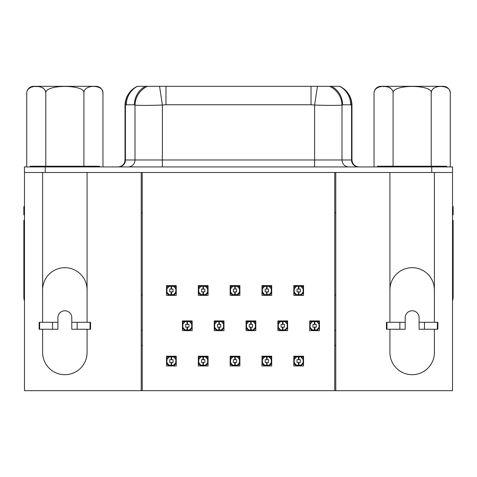 <?xml version="1.0" encoding="UTF-8"?>
<svg xmlns="http://www.w3.org/2000/svg" width="477" height="477" viewBox="0 0 477 477"><rect width="100%" height="100%" fill="white"/><g stroke="black" fill="none" stroke-linecap="round" stroke-linejoin="round"><path stroke-width="0.72" d="M142.259 172.483L142.259 390.681L24.476 390.681L24.476 172.483L42.614 172.483L42.614 322.303M434.386 322.303L434.386 172.483L452.524 172.483L452.524 390.681L335.784 390.681L335.784 172.483L389.918 172.483L389.918 322.303M87.082 322.303L87.082 172.483L141.216 172.483L141.216 390.681M434.386 329.249L434.386 352.461A22.234 22.234 0 0 1 412.152 374.695A22.234 22.234 0 0 1 389.918 352.461L389.918 329.249M42.614 329.249L42.614 352.461A22.234 22.234 0 0 0 64.848 374.695A22.234 22.234 0 0 0 87.082 352.461L87.082 329.249M434.386 289.921A22.234 22.234 0 0 0 412.152 267.686A22.234 22.234 0 0 0 389.918 289.921M87.082 289.921A22.234 22.234 0 0 0 64.848 267.686A22.234 22.234 0 0 0 42.614 289.921M335.784 212.79L334.741 212.79M142.259 212.79L141.216 212.79M335.784 294.923L334.741 294.923M303.539 294.923L303.539 285.616L293.814 285.616L293.814 295.341L303.539 295.341L303.539 285.616M293.814 294.923L293.814 285.616M271.717 294.923L271.717 285.616L261.986 285.616L261.986 295.341L271.717 295.341L271.717 285.616M261.986 294.923L261.986 285.616M239.889 294.923L239.889 285.616L230.158 285.616L230.158 295.341L239.889 295.341L239.889 285.616M230.158 294.923L230.158 285.616M208.061 294.923L208.061 285.616L198.337 285.616L198.337 295.341L208.061 295.341L208.061 285.616M198.337 294.923L198.337 285.616M176.24 294.923L176.24 285.616L166.509 285.616L166.509 295.341L176.24 295.341L176.24 285.616M166.509 294.923L166.509 285.616M142.259 294.923L141.216 294.923M118.606 166.926A6.946 6.845 90 0 0 125.445 159.98L125.028 159.98L125.028 105.518C125.069 100.605 126.626 96.205 129.678 92.323L130.853 90.982C131.718 89.795 133.787 88.245 137.048 86.319L339.952 86.319C343.213 88.245 345.282 89.801 346.147 90.982L346.147 90.982A20.845 20.195 136.5 0 1 351.555 105.328L351.972 105.518C351.931 100.647 350.398 96.276 347.387 92.407L346.147 90.982M137.364 86.319A20.845 20.529 90 0 0 126.316 104.809L134.401 104.809A20.845 20.529 90 0 1 145.449 86.319L164.386 86.319M303.539 365.525L303.539 356.212L293.814 356.212L293.814 365.942L303.539 365.942L303.539 356.212M293.814 365.525L293.814 356.212M166.509 365.525L166.509 356.212L166.509 365.942L176.24 365.942L176.24 356.212L166.509 356.212M271.717 365.525L271.717 356.212L261.986 356.212L261.986 365.942L271.717 365.942L271.717 356.212M261.986 365.525L261.986 356.212M239.889 365.525L239.889 356.212L230.158 356.212L230.158 365.942L239.889 365.942L239.889 356.212M230.158 365.525L230.158 356.212M208.061 365.525L208.061 356.212L198.337 356.212L198.337 365.942L208.061 365.942L208.061 356.212M198.337 365.525L198.337 356.212M176.24 365.525L176.24 356.212M335.784 330.227L334.741 330.227M142.259 330.227L141.216 330.227M319.453 330.227L319.453 320.914L309.728 320.914L309.728 330.644L319.453 330.644L319.453 320.914M309.728 330.227L309.728 320.914M182.423 330.227L182.423 320.914L182.423 330.644L192.153 330.644L192.153 320.914L182.423 320.914M287.631 330.227L287.631 320.914L277.9 320.914L277.9 330.644L287.631 330.644L287.631 320.914M277.9 330.227L277.9 320.914M255.803 330.227L255.803 320.914L246.072 320.914L246.072 330.644L255.803 330.644L255.803 320.914M246.072 330.227L246.072 320.914M223.975 330.227L223.975 320.914L214.251 320.914L214.251 330.644L223.975 330.644L223.975 320.914M214.251 330.227L214.251 320.914M192.153 330.227L192.153 320.914M424.458 329.249L424.458 322.303L437.862 322.303L437.862 329.249L419.098 329.249L419.098 317.718A6.946 6.946 0 0 0 412.152 310.765A6.946 6.946 0 0 0 405.206 317.718L405.206 322.303L386.442 322.303L386.442 329.249L405.206 329.249L405.206 322.303L405.206 329.249M452.524 300.993A13.899 13.899 0 0 0 453.15 296.873L453.15 220.434A13.899 13.899 0 0 1 452.524 220.422M452.524 214.877L453.15 214.877L453.15 206.535L452.524 206.535M424.458 322.303L419.098 322.303M399.845 329.249L399.845 322.303M386.942 329.249L386.942 322.303M437.361 329.249L437.361 322.303M377.408 166.234L446.895 166.234M24.476 300.993A13.899 13.899 0 0 1 23.85 296.873L23.85 220.434A13.899 13.899 0 0 0 24.476 220.422M24.476 214.877L23.85 214.877L23.85 206.535L24.476 206.535M77.155 329.249L77.155 322.303L90.558 322.303L90.558 329.249L71.794 329.249L71.794 317.718A6.946 6.946 0 0 0 64.848 310.765A6.946 6.946 0 0 0 57.902 317.718L57.902 322.303L39.138 322.303L39.138 329.249L57.902 329.249L57.902 322.303M77.155 322.303L71.794 322.303M52.542 329.249L52.542 322.303M39.639 329.249L39.639 322.303M90.058 329.249L90.058 322.303M30.105 166.234L99.592 166.234M169.705 289.086L169.705 291.864L169.705 289.086L171.148 289.086L171.148 286.307L169.15 286.307A4.722 4.722 0 0 0 167.88 287.297M169.705 285.616L169.705 286.307M175.822 285.616L175.822 286.307L173.598 286.307L175.822 288.883L175.822 292.073L173.598 294.649L174.433 294.649L169.15 294.649L166.926 292.073L166.926 293.26A1.389 1.389 180 0 0 167.022 293.76M166.926 288.883L169.15 286.307L166.926 286.307L166.926 292.073M171.148 294.649L171.148 291.864L169.705 291.864M169.15 294.649L168.315 294.649L169.15 294.649A4.722 4.722 0 0 1 167.88 293.659M171.601 294.649L171.601 291.864L171.148 291.864M171.601 289.086L171.601 286.307L171.511 289.086L173.044 289.086L173.044 291.864L173.044 289.086M171.148 289.086L171.148 286.307M171.601 291.864L173.044 291.864M173.044 285.616L173.044 286.307M175.822 288.883L175.822 286.307L175.822 288.883L175.822 286.307L171.601 286.307M174.433 294.649L175.822 293.26L175.822 292.073M174.868 293.659A4.722 4.722 0 0 1 173.598 294.649M173.598 286.307A4.722 4.722 0 0 1 174.868 287.297M168.315 294.649L166.926 293.26M166.926 285.616L166.926 286.307L169.15 286.307M201.532 289.086L201.532 291.864L201.532 289.086L202.969 289.086L202.969 286.307L200.978 286.307A4.722 4.722 0 0 0 199.702 287.297M201.532 285.616L201.532 286.307M207.65 285.616L207.65 286.307L205.426 286.307L207.65 288.883L207.65 292.073L205.426 294.649L206.255 294.649L200.978 294.649L198.754 292.073L198.754 293.26A1.389 1.389 180 0 0 198.849 293.76M198.754 288.883L200.978 286.307L198.754 286.307L198.754 292.073M202.969 294.649L202.969 291.864L201.532 291.864M200.978 294.649L200.143 294.649L200.978 294.649A4.722 4.722 0 0 1 199.702 293.659M203.429 294.649L203.429 291.864L202.969 291.864M203.429 289.086L203.429 286.307L203.339 289.086L204.866 289.086L204.866 291.864L204.866 289.086M202.969 289.086L202.969 286.307M203.429 291.864L204.866 291.864M204.866 285.616L204.866 286.307M207.65 288.883L207.65 286.307L207.65 288.883L207.65 286.307L203.429 286.307M206.255 294.649L207.65 293.26L207.65 292.073M206.696 293.659A4.722 4.722 0 0 1 205.426 294.649M205.426 286.307A4.722 4.722 0 0 1 206.696 287.297M200.143 294.649L198.754 293.26M198.754 285.616L198.754 286.307L200.978 286.307M233.36 289.086L233.36 291.864L233.36 289.086L234.797 289.086L234.797 286.307L232.8 286.307A4.722 4.722 0 0 0 231.53 287.297M233.36 285.616L233.36 286.307M239.472 285.616L239.472 286.307L237.248 286.307L239.472 288.883L239.472 292.073L237.248 294.649L238.083 294.649L232.8 294.649L230.576 292.073L230.576 293.26A1.389 1.389 180 0 0 230.671 293.76M230.576 288.883L232.8 286.307L230.576 286.307L230.576 292.073M234.797 294.649L234.797 291.864L233.36 291.864M232.8 294.649L231.965 294.649L232.8 294.649A4.722 4.722 0 0 1 231.53 293.659M235.256 294.649L235.256 291.864L234.797 291.864M235.256 289.086L235.256 286.307L235.167 289.086L236.693 289.086L236.693 291.864L236.693 289.086M234.797 289.086L234.797 286.307M235.256 291.864L236.693 291.864M236.693 285.616L236.693 286.307M239.472 288.883L239.472 286.307L239.472 288.883L239.472 286.307L235.256 286.307M238.083 294.649L239.472 293.26L239.472 292.073M238.518 293.659A4.722 4.722 0 0 1 237.248 294.649M237.248 286.307A4.722 4.722 0 0 1 238.518 287.297M231.965 294.649L230.576 293.26M230.576 285.616L230.576 286.307L232.8 286.307M265.182 289.086L265.182 291.864L265.182 289.086L266.625 289.086L266.625 286.307L264.628 286.307A4.722 4.722 0 0 0 263.358 287.297M265.182 285.616L265.182 286.307M271.3 285.616L271.3 286.307L269.076 286.307L271.3 288.883L271.3 292.073L269.076 294.649L269.91 294.649L264.628 294.649L262.404 292.073L262.404 293.26A1.389 1.389 180 0 0 262.499 293.76M262.404 288.883L264.628 286.307L262.404 286.307L262.404 292.073M266.625 294.649L266.625 291.864L265.182 291.864M264.628 294.649L263.793 294.649L264.628 294.649A4.722 4.722 0 0 1 263.358 293.659M267.078 294.649L267.078 291.864L266.625 291.864M267.078 289.086L267.078 286.307L266.989 289.086L268.521 289.086L268.521 291.864L268.521 289.086M266.625 289.086L266.625 286.307M267.078 291.864L268.521 291.864M268.521 285.616L268.521 286.307M271.3 288.883L271.3 286.307L271.3 288.883L271.3 286.307L267.078 286.307M269.91 294.649L271.3 293.26L271.3 292.073M270.346 293.659A4.722 4.722 0 0 1 269.076 294.649M269.076 286.307A4.722 4.722 0 0 1 270.346 287.297M263.793 294.649L262.404 293.26M262.404 285.616L262.404 286.307L264.628 286.307M297.01 289.086L297.01 291.864L297.01 289.086L298.447 289.086L298.447 286.307L296.455 286.307A4.722 4.722 0 0 0 295.18 287.297M297.01 285.616L297.01 286.307M303.122 285.616L303.122 286.307L300.904 286.307L303.122 288.883L303.122 292.073L300.904 294.649L301.732 294.649L296.455 294.649L294.231 292.073L294.231 293.26A1.389 1.389 180 0 0 294.327 293.76M294.231 288.883L296.455 286.307L294.231 286.307L294.231 292.073M298.447 294.649L298.447 291.864L297.01 291.864M296.455 294.649L295.621 294.649L296.455 294.649A4.722 4.722 0 0 1 295.18 293.659M298.906 294.649L298.906 291.864L298.447 291.864M298.906 289.086L298.906 286.307L298.817 289.086L300.343 289.086L300.343 291.864L300.343 289.086M298.447 289.086L298.447 286.307M298.906 291.864L300.343 291.864M300.343 285.616L300.343 286.307M303.122 288.883L303.122 286.307L303.122 288.883L303.122 286.307L298.906 286.307M301.732 294.649L303.122 293.26L303.122 292.073M302.174 293.659A4.722 4.722 0 0 1 300.904 294.649M300.904 286.307A4.722 4.722 0 0 1 302.174 287.297M295.621 294.649L294.231 293.26M294.231 285.616L294.231 286.307L296.455 286.307M185.619 324.39L185.619 327.168L185.619 324.39L187.062 324.39L187.062 321.605L185.064 321.605A4.722 4.722 0 0 0 183.794 322.595M185.619 320.914L185.619 321.605M191.736 320.914L191.736 321.605L189.512 321.605L191.736 324.181L191.736 327.377L189.512 329.947L190.347 329.947L185.064 329.947L182.84 327.377L182.84 328.558A1.389 1.389 180 0 0 182.935 329.058M182.84 324.181L185.064 321.605L182.84 321.605L182.84 327.377M187.062 329.947L187.062 327.168L185.619 327.168M185.064 329.947L184.229 329.947L185.064 329.947A4.722 4.722 0 0 1 183.794 328.957M187.515 329.947L187.515 327.168L187.062 327.168M187.515 324.39L187.515 321.605L187.425 324.39L188.958 324.39L188.958 327.168L188.958 324.39M187.062 324.39L187.062 321.605M187.515 327.168L188.958 327.168M188.958 320.914L188.958 321.605M191.736 324.181L191.736 321.605L191.736 324.181L191.736 321.605L187.515 321.605M190.347 329.947L191.736 328.558L191.736 327.377M190.782 328.957A4.722 4.722 0 0 1 189.512 329.947M189.512 321.605A4.722 4.722 0 0 1 190.782 322.595M184.229 329.947L182.84 328.558M182.84 320.914L182.84 321.605L185.064 321.605M217.446 324.39L217.446 327.168L217.446 324.39L218.883 324.39L218.883 321.605L216.892 321.605A4.722 4.722 0 0 0 215.616 322.595M217.446 320.914L217.446 321.605M223.558 320.914L223.558 321.605L221.334 321.605L223.558 324.181L223.558 327.377L221.334 329.947L222.169 329.947L216.892 329.947L214.668 327.377L214.668 328.558A1.389 1.389 180 0 0 214.757 329.058M214.668 324.181L216.892 321.605L214.668 321.605L214.668 327.377M218.883 329.947L218.883 327.168L217.446 327.168M216.892 329.947L216.057 329.947L216.892 329.947A4.722 4.722 0 0 1 215.616 328.957M219.342 329.947L219.342 327.168L218.883 327.168M219.342 324.39L219.342 321.605L219.253 324.39L220.779 324.39L220.779 327.168L220.779 324.39M218.883 324.39L218.883 321.605M219.342 327.168L220.779 327.168M220.779 320.914L220.779 321.605M223.558 324.181L223.558 321.605L223.558 324.181L223.558 321.605L219.342 321.605M222.169 329.947L223.558 328.558L223.558 327.377M222.61 328.957A4.722 4.722 0 0 1 221.334 329.947M221.334 321.605A4.722 4.722 0 0 1 222.61 322.595M216.057 329.947L214.668 328.558M214.668 320.914L214.668 321.605L216.892 321.605M249.268 324.39L249.268 327.168L249.268 324.39L250.711 324.39L250.711 321.605L248.714 321.605A4.722 4.722 0 0 0 247.444 322.595M249.268 320.914L249.268 321.605M255.386 320.914L255.386 321.605L253.162 321.605L255.386 324.181L255.386 327.377L253.162 329.947L253.997 329.947L248.714 329.947L246.49 327.377L246.49 328.558A1.389 1.389 180 0 0 246.585 329.058M246.49 324.181L248.714 321.605L246.49 321.605L246.49 327.377M250.711 329.947L250.711 327.168L249.268 327.168M248.714 329.947L247.879 329.947L248.714 329.947A4.722 4.722 0 0 1 247.444 328.957M251.164 329.947L251.164 327.168L250.711 327.168M251.164 324.39L251.164 321.605L251.075 324.39L252.607 324.39L252.607 327.168L252.607 324.39M250.711 324.39L250.711 321.605M251.164 327.168L252.607 327.168M252.607 320.914L252.607 321.605M255.386 324.181L255.386 321.605L255.386 324.181L255.386 321.605L251.164 321.605M253.997 329.947L255.386 328.558L255.386 327.377M254.432 328.957A4.722 4.722 0 0 1 253.162 329.947M253.162 321.605A4.722 4.722 0 0 1 254.432 322.595M247.879 329.947L246.49 328.558M246.49 320.914L246.49 321.605L248.714 321.605M281.096 324.39L281.096 327.168L281.096 324.39L282.533 324.39L282.533 321.605L280.542 321.605A4.722 4.722 0 0 0 279.272 322.595M281.096 320.914L281.096 321.605M287.214 320.914L287.214 321.605L284.99 321.605L287.214 324.181L287.214 327.377L284.99 329.947L285.824 329.947L280.542 329.947L278.318 327.377L278.318 328.558A1.389 1.389 180 0 0 278.413 329.058M278.318 324.181L280.542 321.605L278.318 321.605L278.318 327.377M282.533 329.947L282.533 327.168L281.096 327.168M280.542 329.947L279.707 329.947L280.542 329.947A4.722 4.722 0 0 1 279.272 328.957M282.992 329.947L282.992 327.168L282.533 327.168M282.992 324.39L282.992 321.605L282.903 324.39L284.429 324.39L284.429 327.168L284.429 324.39M282.533 324.39L282.533 321.605M282.992 327.168L284.429 327.168M284.429 320.914L284.429 321.605M287.214 324.181L287.214 321.605L287.214 324.181L287.214 321.605L282.992 321.605M285.824 329.947L287.214 328.558L287.214 327.377M286.26 328.957A4.722 4.722 0 0 1 284.99 329.947M284.99 321.605A4.722 4.722 0 0 1 286.26 322.595M279.707 329.947L278.318 328.558M278.318 320.914L278.318 321.605L280.542 321.605M312.924 324.39L312.924 327.168L312.924 324.39L314.361 324.39L314.361 321.605L312.363 321.605A4.722 4.722 0 0 0 311.093 322.595M312.924 320.914L312.924 321.605M319.035 320.914L319.035 321.605L316.811 321.605L319.035 324.181L319.035 327.377L316.811 329.947L317.646 329.947L312.363 329.947L310.145 327.377L310.145 328.558A1.389 1.389 180 0 0 310.235 329.058M310.145 324.181L312.363 321.605L310.145 321.605L310.145 327.377M314.361 329.947L314.361 327.168L312.924 327.168M312.363 329.947L311.535 329.947L312.363 329.947A4.722 4.722 0 0 1 311.093 328.957M314.82 329.947L314.82 327.168L314.361 327.168M314.82 324.39L314.82 321.605L314.731 324.39L316.257 324.39L316.257 327.168L316.257 324.39M314.361 324.39L314.361 321.605M314.82 327.168L316.257 327.168M316.257 320.914L316.257 321.605M319.035 324.181L319.035 321.605L319.035 324.181L319.035 321.605L314.82 321.605M317.646 329.947L319.035 328.558L319.035 327.377M318.087 328.957A4.722 4.722 0 0 1 316.811 329.947M316.811 321.605A4.722 4.722 0 0 1 318.087 322.595M311.535 329.947L310.145 328.558M310.145 320.914L310.145 321.605L312.363 321.605M169.705 359.688L169.705 362.466L169.705 359.688L171.148 359.688L171.148 356.909L169.15 356.909A4.722 4.722 0 0 0 167.88 357.899M169.705 356.212L169.705 356.909M175.822 356.212L175.822 356.909L173.598 356.909L175.822 359.479L175.822 362.675L173.598 365.245L174.433 365.245L169.15 365.245L166.926 362.675L166.926 363.856A1.389 1.389 180 0 0 167.022 364.356M166.926 359.479L169.15 356.909L166.926 356.909L166.926 362.675M171.148 365.245L171.148 362.466L169.705 362.466M169.15 365.245L168.315 365.245L169.15 365.245A4.722 4.722 0 0 1 167.88 364.255M171.601 365.245L171.601 362.466L171.148 362.466M171.601 359.688L171.601 356.909L171.511 359.688L173.044 359.688L173.044 362.466L173.044 359.688M171.148 359.688L171.148 356.909M171.601 362.466L173.044 362.466M173.044 356.212L173.044 356.909M175.822 359.479L175.822 356.909L175.822 359.479L175.822 356.909L171.601 356.909M174.433 365.245L175.822 363.856L175.822 362.675M174.868 364.255A4.722 4.722 0 0 1 173.598 365.245M173.598 356.909A4.722 4.722 0 0 1 174.868 357.899M168.315 365.245L166.926 363.856M166.926 356.212L166.926 356.909L169.15 356.909M201.532 359.688L201.532 362.466L201.532 359.688L202.969 359.688L202.969 356.909L200.978 356.909A4.722 4.722 0 0 0 199.702 357.899M201.532 356.212L201.532 356.909M207.65 356.212L207.65 356.909L205.426 356.909L207.65 359.479L207.65 362.675L205.426 365.245L206.255 365.245L200.978 365.245L198.754 362.675L198.754 363.856A1.389 1.389 180 0 0 198.843 364.356M198.754 359.479L200.978 356.909L198.754 356.909L198.754 362.675M202.969 365.245L202.969 362.466L201.532 362.466M200.978 365.245L200.143 365.245L200.978 365.245A4.722 4.722 0 0 1 199.702 364.255M203.429 365.245L203.429 362.466L202.969 362.466M203.429 359.688L203.429 356.909L203.339 359.688L204.866 359.688L204.866 362.466L204.866 359.688M202.969 359.688L202.969 356.909M203.429 362.466L204.866 362.466M204.866 356.212L204.866 356.909M207.65 359.479L207.65 356.909L207.65 359.479L207.65 356.909L203.429 356.909M206.255 365.245L207.65 363.856L207.65 362.675M206.696 364.255A4.722 4.722 0 0 1 205.426 365.245M205.426 356.909A4.722 4.722 0 0 1 206.696 357.899M200.143 365.245L198.754 363.856M198.754 356.212L198.754 356.909L200.978 356.909M233.36 359.688L233.36 362.466L233.36 359.688L234.797 359.688L234.797 356.909L232.8 356.909A4.722 4.722 0 0 0 231.53 357.899M233.36 356.212L233.36 356.909M239.472 356.212L239.472 356.909L237.248 356.909L239.472 359.479L239.472 362.675L237.248 365.245L238.083 365.245L232.8 365.245L230.576 362.675L230.576 363.856A1.389 1.389 180 0 0 230.671 364.356M230.576 359.479L232.8 356.909L230.576 356.909L230.576 362.675M234.797 365.245L234.797 362.466L233.36 362.466M232.8 365.245L231.965 365.245L232.8 365.245A4.722 4.722 0 0 1 231.53 364.255M235.256 365.245L235.256 362.466L234.797 362.466M235.256 359.688L235.256 356.909L235.167 359.688L236.693 359.688L236.693 362.466L236.693 359.688M234.797 359.688L234.797 356.909M235.256 362.466L236.693 362.466M236.693 356.212L236.693 356.909M239.472 359.479L239.472 356.909L239.472 359.479L239.472 356.909L235.256 356.909M238.083 365.245L239.472 363.856L239.472 362.675M238.518 364.255A4.722 4.722 0 0 1 237.248 365.245M237.248 356.909A4.722 4.722 0 0 1 238.518 357.899M231.965 365.245L230.576 363.856M230.576 356.212L230.576 356.909L232.8 356.909M265.182 359.688L265.182 362.466L265.182 359.688L266.625 359.688L266.625 356.909L264.628 356.909A4.722 4.722 0 0 0 263.358 357.899M265.182 356.212L265.182 356.909M271.3 356.212L271.3 356.909L269.076 356.909L271.3 359.479L271.3 362.675L269.076 365.245L269.91 365.245L264.628 365.245L262.404 362.675L262.404 363.856A1.389 1.389 180 0 0 262.499 364.356M262.404 359.479L264.628 356.909L262.404 356.909L262.404 362.675M266.625 365.245L266.625 362.466L265.182 362.466M264.628 365.245L263.793 365.245L264.628 365.245A4.722 4.722 0 0 1 263.358 364.255M267.078 365.245L267.078 362.466L266.625 362.466M267.078 359.688L267.078 356.909L266.989 359.688L268.521 359.688L268.521 362.466L268.521 359.688M266.625 359.688L266.625 356.909M267.078 362.466L268.521 362.466M268.521 356.212L268.521 356.909M271.3 359.479L271.3 356.909L271.3 359.479L271.3 356.909L267.078 356.909M269.91 365.245L271.3 363.856L271.3 362.675M270.346 364.255A4.722 4.722 0 0 1 269.076 365.245M269.076 356.909A4.722 4.722 0 0 1 270.346 357.899M263.793 365.245L262.404 363.856M262.404 356.212L262.404 356.909L264.628 356.909M297.01 359.688L297.01 362.466L297.01 359.688L298.447 359.688L298.447 356.909L296.455 356.909A4.722 4.722 0 0 0 295.18 357.899M297.01 356.212L297.01 356.909M303.122 356.212L303.122 356.909L300.904 356.909L303.122 359.479L303.122 362.675L300.904 365.245L301.732 365.245L296.455 365.245L294.231 362.675L294.231 363.856A1.389 1.389 180 0 0 294.321 364.356M294.231 359.479L296.455 356.909L294.231 356.909L294.231 362.675M298.447 365.245L298.447 362.466L297.01 362.466M296.455 365.245L295.621 365.245L296.455 365.245A4.722 4.722 0 0 1 295.18 364.255M298.906 365.245L298.906 362.466L298.447 362.466M298.906 359.688L298.906 356.909L298.817 359.688L300.343 359.688L300.343 362.466L300.343 359.688M298.447 359.688L298.447 356.909M298.906 362.466L300.343 362.466M300.343 356.212L300.343 356.909M303.122 359.479L303.122 356.909L303.122 359.479L303.122 356.909L298.906 356.909M301.732 365.245L303.122 363.856L303.122 362.675M302.174 364.255A4.722 4.722 0 0 1 300.904 365.245M300.904 356.909A4.722 4.722 0 0 1 302.174 357.899M295.621 365.245L294.231 363.856M294.231 356.212L294.231 356.909L296.455 356.909M334.741 172.483L334.741 390.681L142.259 390.681M335.784 390.681L334.741 390.681M335.784 345.515L334.741 345.515M142.259 345.515L141.216 345.515M24.476 172.483L24.405 166.926L452.595 166.926L452.524 172.483M434.386 172.483L42.614 172.483M165.978 86.319L165.978 104.755L311.022 104.755L311.022 86.319L331.551 86.319A20.845 20.529 90 0 1 342.599 104.809L350.684 104.809L351.555 105.328L351.555 159.98L351.972 159.98C352.384 164.195 354.703 166.515 358.925 166.926M317.443 86.319L314.623 105.047C329.291 105.518 338.414 105.524 341.997 105.077L342.599 104.809M329.553 86.319A20.845 20.32 50.4 0 1 341.997 105.077L341.997 159.98L351.555 159.98A6.946 6.845 90 0 0 358.394 166.926M319.107 86.319L149.241 86.319M147.447 86.319A20.845 20.32 129.6 0 0 135.003 105.077C138.586 105.524 147.715 105.518 162.377 105.047L165.978 104.755M159.556 86.319L162.377 105.047L162.377 159.98L314.623 159.98L314.623 105.047L311.022 104.755M125.028 105.518L126.316 104.809M130.853 90.982A20.845 20.195 43.5 0 0 125.445 105.328L125.445 159.98L162.377 159.98L162.377 166.926M374.129 92.144L374.439 90.97M374.886 89.992L375.447 89.187M376.228 88.406L377.17 87.762M377.498 87.589L378.404 87.219M379.775 86.868L380.837 86.707M382.745 86.581L383.502 86.57M384.039 86.575L384.462 86.581M385.482 86.635L386.489 86.731M386.877 86.784L388.016 87.011M389.298 87.434L390.126 87.851M374.04 166.926L374.04 93.271C373.962 83.827 393.537 84.256 393.096 93.271C391.516 83.988 433.796 84.369 431.208 93.271C430.689 83.928 451.343 84.328 450.264 93.271L450.193 92.276M374.111 92.276A6.946 6.946 0 0 1 380.986 86.319L443.318 86.319A6.946 6.946 0 0 1 450.199 92.329M450.264 166.926L450.264 93.271M431.208 166.926L431.208 93.271M393.096 166.926L393.096 93.271M26.825 92.144L27.135 90.97M27.583 89.992L28.143 89.187M28.924 88.406L29.866 87.762M30.194 87.589L31.1 87.219M32.472 86.868L33.533 86.707M35.441 86.581L36.198 86.57M36.735 86.575L37.158 86.581M38.178 86.635L39.186 86.731M39.573 86.784L40.712 87.011M41.994 87.434L42.823 87.851M26.736 166.926L26.736 93.271C26.658 83.827 46.233 84.256 45.792 93.271C44.212 83.988 86.492 84.369 83.904 93.271C83.386 83.928 104.04 84.328 102.96 93.271L102.889 92.276M26.807 92.276A6.946 6.946 0 0 1 33.682 86.319L96.014 86.319A6.946 6.946 0 0 1 102.895 92.329M102.96 166.926L102.96 93.271M83.904 166.926L83.904 93.271M45.792 166.926L45.792 93.271M339.636 86.319A20.845 20.529 90 0 1 350.684 104.809M134.401 104.809L135.003 105.077L135.003 159.98A6.946 6.845 90 0 1 128.164 166.926M348.836 166.926A6.946 6.845 90 0 1 341.997 159.98L314.623 159.98L314.623 166.926M431.745 166.926L431.745 172.483M45.255 166.926L45.255 172.483M125.028 159.98C124.616 164.195 122.297 166.515 118.075 166.926M351.972 159.98L351.972 105.518"/></g></svg>

